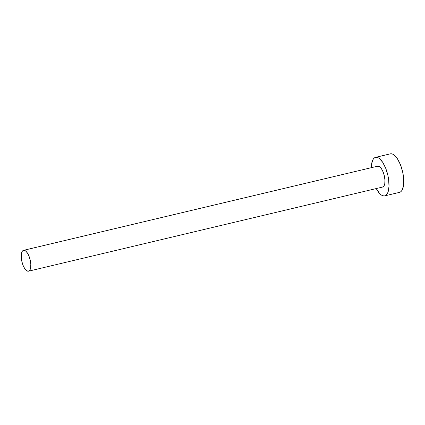 <?xml version="1.0" encoding="UTF-8"?>
<svg xmlns="http://www.w3.org/2000/svg" width="425" height="425" viewBox="0 0 425 425"><rect width="100%" height="100%" fill="white"/><g stroke="black" fill="none" stroke-linecap="round" stroke-linejoin="round"><path stroke-width="0.64" d="M377.071 166.457L377.846 166.143A10.726 4.223 -103.4 0 0 377.682 166.17L23.556 250.32A10.726 4.223 76.6 0 1 23.715 250.293L377.846 166.143L379.626 166.717L381.496 168.799L383.159 172.067L384.365 176.03L384.933 180.078L384.774 183.6L383.913 186.054L382.484 187.069A10.726 4.223 -103.4 0 0 382.643 187.042A10.726 4.223 -103.4 0 0 384.322 175.828A10.726 4.223 -103.4 0 0 377.846 166.143L23.715 250.293A10.726 4.223 76.6 0 1 30.191 259.978A10.726 4.223 76.6 0 1 28.512 271.192A10.726 4.223 76.6 0 1 28.353 271.219A10.726 4.223 76.6 0 1 21.877 261.534A10.726 4.223 76.6 0 1 23.556 250.32M384.742 195.872L399.495 192.366A19.8 7.799 -103.4 0 0 402.592 171.668A19.8 7.799 -103.4 0 0 390.633 153.781A19.8 7.799 -103.4 0 0 390.341 153.834L375.588 157.34A19.8 7.799 76.6 0 1 375.881 157.287L390.633 153.781L375.881 157.287A19.8 7.799 76.6 0 1 387.839 175.174A19.8 7.799 76.6 0 1 384.742 195.872A19.8 7.799 76.6 0 1 384.444 195.925A19.8 7.799 76.6 0 1 376.263 188.557M376.093 188.222L379.413 193.258L381.151 194.863L382.851 195.76L384.444 195.925L385.879 195.346L387.09 194.05L388.036 192.079L388.997 186.453L388.609 179.334L387.924 175.541L385.693 168.231L382.622 162.191L379.174 158.35L377.474 157.452L375.881 157.287L374.452 157.866L373.235 159.163L371.647 163.694L371.307 167.684A19.8 7.799 76.6 0 1 375.588 157.34M399.203 192.419L400.632 191.84L401.843 190.543L403.437 186.007L403.729 179.509L402.677 172.035L400.451 164.725L397.375 158.684L393.933 154.843L392.233 153.946L390.315 153.839M28.353 271.219L29.787 270.204L30.648 267.75L30.802 264.228L30.239 260.18L29.027 256.222L27.365 252.949L25.5 250.867L23.715 250.293L22.281 251.308L21.42 253.762L21.261 257.284L21.829 261.332L23.04 265.29L24.703 268.563L26.568 270.645L28.353 271.219M382.643 187.042L28.512 271.192"/></g></svg>
